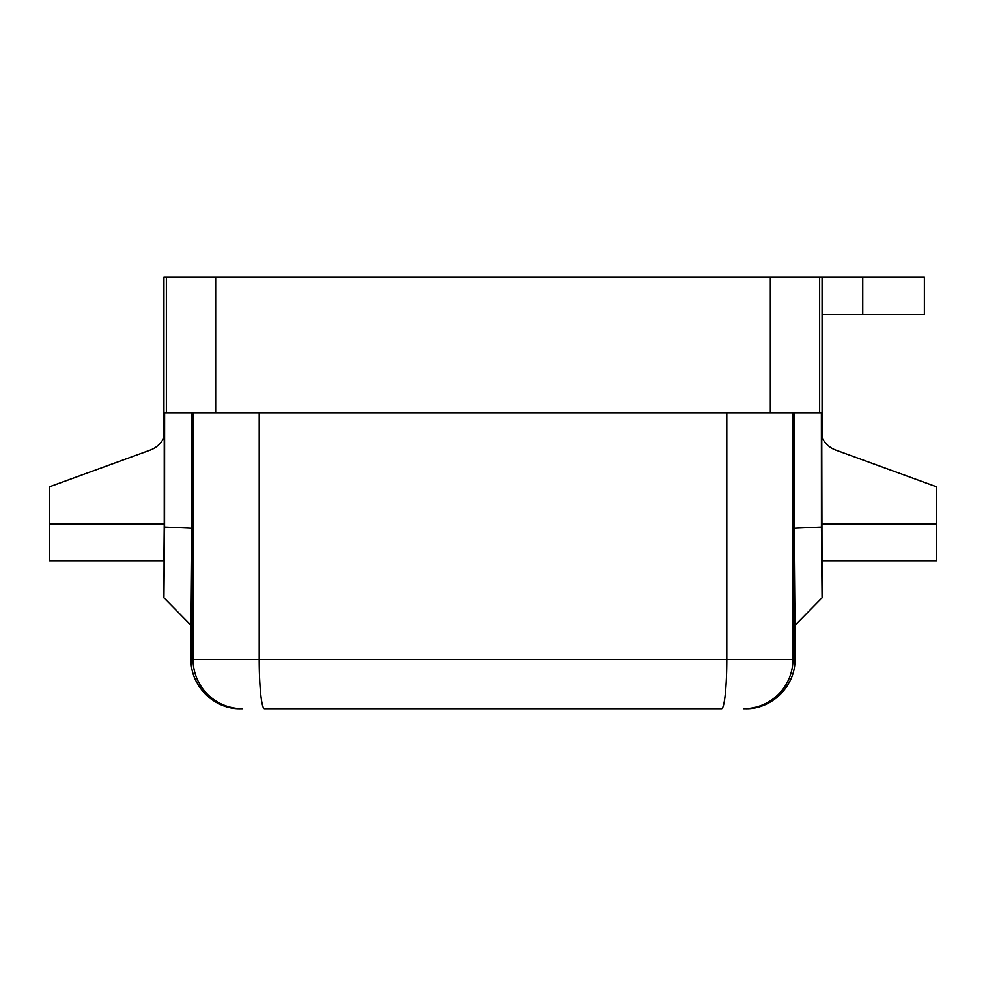 <?xml version="1.0" encoding="UTF-8"?>
<svg xmlns="http://www.w3.org/2000/svg" width="986" height="986" viewBox="0 0 986 986"><rect width="100%" height="100%" fill="white"/><g stroke="black" fill="none" stroke-linecap="round" stroke-linejoin="round"><path stroke-width="1.48" d="M822.077 437.71L822.077 277.312L924.375 277.312L924.375 314.287L862.75 314.287L862.75 277.312M936.7 523.812L821.757 523.812L822.077 560.788L936.7 560.788L936.7 486.837L835.832 450.121A24.65 24.65 0 0 1 821.757 437.008L822.077 597.762L821.437 527.042L794.075 528.237L794.038 412.887M215.663 412.887L215.663 277.312L166.363 277.312L166.363 412.887L821.387 412.887L821.437 527.042M819.637 412.887L819.637 277.312L822.077 277.312M819.637 277.312L770.337 277.312L770.337 412.887M215.663 277.312L770.337 277.312M166.363 412.887L164.613 412.887L164.563 527.042L191.925 528.237L191.962 412.887M166.363 277.312L163.922 277.312L163.922 437.71M49.3 523.812L164.243 523.812L164.243 437.008A24.65 24.65 0 0 1 150.168 450.121L49.3 486.837L49.3 560.788L163.922 560.788L164.243 523.812L163.922 597.762L164.563 527.042M822.077 597.762L794.962 625.358L794.075 528.237M163.922 597.762L191.037 625.358L191.925 528.237M794.962 625.358L794.962 659.387C795.64 685.726 772.001 709.365 745.662 708.688L743.654 708.688A49.3 49.3 -90 0 0 792.954 659.387L193.046 659.387A49.3 49.3 90 0 0 242.346 708.688L240.337 708.688C213.999 709.365 190.36 685.726 191.037 659.387L193.046 659.387L193.046 412.887M191.037 625.358L191.037 659.387M745.662 708.688L743.654 708.688M726.793 412.887L726.793 659.387A49.3 5.201 90 0 1 721.604 708.688L264.396 708.688A49.3 5.201 90 0 1 259.207 659.387L259.207 412.887M822.077 314.287L862.75 314.287M792.954 412.887L792.954 659.387L794.962 659.387"/></g></svg>
